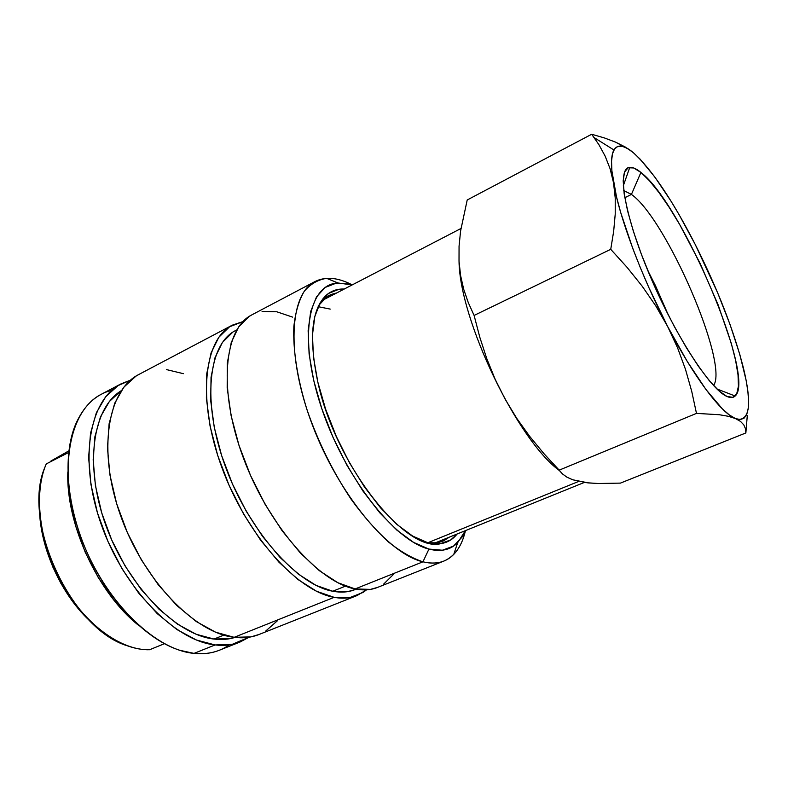 <?xml version="1.0" encoding="UTF-8"?>
<svg xmlns="http://www.w3.org/2000/svg" width="788" height="788" viewBox="0 0 788 788"><rect width="100%" height="100%" fill="white"/><g stroke="black" fill="none" stroke-linecap="round" stroke-linejoin="round"><path stroke-width="1.18" d="M629.651 149.848L615.674 142.175L604.357 137.92L591.67 134.256L598.919 144.687L605.154 156.132L610.099 168.76L613.517 182.718L615.221 197.936L615.221 214.178L613.665 231.337L610.739 249.323L627.09 267.368L642.161 286.172L655.734 305.823L667.594 326.419L677.542 347.754L685.511 369.424L691.726 391.341L696.484 413.385L719.385 414.734L728.309 416.291L735.362 418.517C721.079 413.05 693.795 377.009 667.594 326.419L648.908 287.669L640.437 267.93L632.813 248.565L620.717 212.583L616.472 196.734L611.872 170.779L611.547 161.097L612.483 153.778L614.62 148.873L617.881 146.371L622.165 146.243L627.366 148.39L633.345 152.695L640.004 159.018L654.838 177.014L670.893 200.96L679.089 214.671L695.292 244.585L717.612 292.712L730.082 324.617L739.804 354.433L746.157 380.496L747.891 391.577L748.59 401.092L748.196 408.834L746.689 414.596L744.039 418.231L740.257 419.571L735.362 418.517L729.393 414.981L722.438 408.952L705.999 389.558L687.205 361.367L667.594 326.419C641.343 276.224 619.338 217.084 613.517 182.718L615.221 197.936L615.221 214.178L613.665 231.337L610.739 249.323L627.09 267.368L642.161 286.172L655.734 305.823L667.594 326.419L677.542 347.754L685.511 369.424L691.726 391.341L696.484 413.385L559.194 470.141L562.504 473.952L566.956 477.183L572.709 479.774L588.449 482.916L598.259 483.507L620.422 483.113L745.862 432.947L620.422 483.113L598.259 483.507L587.07 482.778L572.709 479.774L566.956 477.183L562.504 473.952L543.937 453.652L529.743 436.444L516.78 418.379L505.197 399.309L495.15 379.255L486.748 358.57L479.813 337.284L474.1 315.436L468.259 302.543L463.699 289.275L460.586 275.505L459.02 261.143L459.059 246.211L460.586 230.992L467.215 199.975L591.67 134.256L598.919 144.687L605.154 156.132L610.099 168.76L613.517 182.718C610.73 166.426 610.858 155.522 613.911 149.976C617.595 143.968 624.066 144.874 633.345 152.695C651.922 169.656 672.578 200.29 695.292 244.585C717.681 289.068 733.726 330.221 743.439 368.045C751.791 402.776 749.999 419.886 738.041 419.374L735.362 418.517L740.503 421.403L743.793 424.86L745.478 428.751L745.862 432.947L747.28 415.69M578.658 481.438L427.943 542.696L578.658 481.438M631.424 194.419L624.795 197.739L631.424 194.419L623.741 190.568L631.424 194.419L640.92 172.434L631.424 194.419C666.205 218.729 729.127 363.977 713.564 385.529C729.127 363.977 666.205 218.729 631.424 194.419M726.881 396.423C710.303 389.508 674.607 334.467 649.391 274.362C624.047 214.228 616.689 167.696 629.789 167.342C632.754 167.095 636.468 168.799 640.92 172.434L633.71 167.972L628.154 167.755L624.559 172.011L623.18 180.767L624.175 193.887L627.603 210.967L633.394 231.357L641.343 254.189L651.124 278.43L662.275 302.887L674.242 326.399L686.456 347.813L698.326 366.164L709.308 380.683L718.952 390.858L726.881 396.423L732.85 397.349L736.711 393.823L738.435 386.199L738.031 374.921L735.637 360.549L731.382 343.666L718.124 304.848L700.148 263.468L679.63 224.442L669.17 207.333L659.004 192.597L649.47 180.787L640.92 172.434C681.778 203.412 756.283 378.063 735.155 396.019C733.204 397.901 730.446 398.038 726.881 396.423M336.732 292.929L331.019 294.515L326.675 296.889L318.726 305.449L322.784 300.208L326.695 296.879L329.246 295.342L336.732 292.929M436.739 542.843L443.457 540.923L449.278 537.18L439.743 542.242L433.617 543.099L428.061 542.735L436.739 542.843L440.787 543.641C447.397 542.646 452.844 539.435 457.109 534.008L450.766 539.908L440.118 543.73L427.273 542.518L412.666 536.067L396.866 524.404L380.555 507.836L364.489 487.004L349.488 462.812L336.299 436.404L325.582 409.09L317.859 382.229C308.62 338.288 311.437 309.27 326.311 295.175C331.364 290.802 337.333 288.753 344.228 289.038M377.757 587.336L370.478 589.385L355.112 588.941L422.949 561.814L428.938 549.078L442.403 550.231L453.533 546.094L462.024 537.13L465.383 530.659L457.68 542.636C450.49 549.945 440.916 552.092 428.938 549.078L422.949 561.814C435.794 564.809 446.077 562.327 453.78 554.358C459.237 548.635 463.117 540.726 465.442 530.629C461.847 546.291 454.646 556.436 443.851 561.086C437.803 563.499 430.829 563.735 422.949 561.814L355.112 588.941C363.435 590.567 370.882 590.074 377.442 587.454L443.851 561.086M355.24 589.513L347.774 591.621L332.772 591.236L345.479 586.124L332.772 591.236C341.017 592.783 348.404 592.251 354.935 589.631L356.156 589.148M259.144 634.438L251.008 636.871L234.174 637.325C243.197 638.438 251.402 637.522 258.789 634.586L356.885 595.62C350.168 598.299 342.583 598.87 334.132 597.334L234.174 637.325L215.656 632.222L196.222 621.515L176.739 605.45L158.132 584.607L141.367 559.894L127.311 532.481L116.673 503.749L109.975 475.125L107.454 448.027L109.118 423.708L114.723 403.18L123.854 387.174L135.94 376.162L139.171 374.3M232.076 325.286L138.924 374.428C107.779 389.912 97.239 449.987 120.377 515.027C143.268 580.086 194.675 633.05 234.174 637.325L334.132 597.334L349.774 597.619L363.012 592.458L366.558 589.828L356.885 595.62M121.303 390.661C92.541 407.987 83.902 465.747 106.153 526.187C128.188 586.656 176.354 635.039 214.011 639.058L223.802 635.118L214.011 639.058C221.566 639.974 228.559 639.423 235.001 637.423L230.352 638.595L214.011 639.058L196.123 634.251L177.428 624.126L158.743 608.947L140.983 589.247L125.026 565.873L111.699 539.947L101.672 512.722L95.417 485.575L93.171 459.808L94.924 436.601L100.45 416.931L109.355 401.516L121.096 390.799M229.259 644.87C219.369 651.873 207.618 654.71 194.015 653.39C203.245 654.345 211.677 653.301 219.32 650.258L240.054 642.023C232.549 645.008 224.235 645.993 215.114 644.948L194.015 653.39L179.762 650.287C147.001 639.866 110.212 602.741 88.394 555.402C66.586 508.053 62.272 455.976 75.638 424.299C83.833 405.633 95.919 394.266 111.916 390.198M120.879 383.953L101.366 394.246C69.177 410.302 57.337 470.141 79.805 534.165C102.007 598.22 153.601 649.795 194.015 653.39L215.114 644.948L232.164 644.367L249.057 637.216L240.054 642.023M149.631 649.736L164.406 643.697L149.631 649.736C142.51 649.913 135.043 648.583 127.242 645.756C70.841 628.883 21.138 521.006 44.955 467.166L46.256 463.915C33.303 493.652 39.242 543.168 62.124 583.859C84.976 624.598 121.204 650.661 149.631 649.736M68.664 452.489L46.256 463.915L68.664 452.489M318.145 306.69L330.231 309.093M39.814 515.845L42.119 532.727L46.502 549.955L52.835 567.035L60.942 583.435L70.585 598.673L81.45 612.286L91.851 622.717C62.154 596.703 39.952 548.517 39.479 509.038M68.852 450.854L50.974 460.98L68.852 450.854M131.005 618.698L113.649 599.776L98.126 577.299L85.242 552.309L75.628 526.029L69.748 499.759L67.817 474.76M67.847 471.953C65.808 523.784 97.761 593.118 138.471 625.248M215.114 644.948C175.172 640.999 123.667 588.705 101.11 524.119C78.288 459.562 89.448 399.595 121.096 383.835L130.591 380.121L118.062 385.588L105.74 396.699L96.372 412.735L90.522 433.252L88.62 457.503L90.935 484.472L97.466 512.919L107.956 541.445L121.933 568.611L138.658 593.078L157.285 613.675L176.857 629.514L196.419 640.023L215.114 644.948M277.415 620.747L265.576 631.178M166.376 369.562L183.397 373.679M334.132 597.334C297.165 591.266 246.378 534.776 221.753 467.205C196.872 399.664 203.925 339.116 232.283 325.178L242.97 321.593L229.574 326.774L218.808 337.274L211.036 353.024L206.771 373.591L206.377 398.255L210.051 425.993L217.724 455.513L229.101 485.369L243.61 514.032L260.532 540.075L278.962 562.218L297.962 579.515L316.638 591.315L334.132 597.334M236.725 329.945L235.563 330.556C208.357 343.883 201.639 401.801 225.329 466.348C248.791 530.905 297.273 585.149 332.772 591.236L316.018 585.376L298.179 574.019L280.036 557.441L262.453 536.264L246.329 511.402L232.48 484.049L221.625 455.572L214.277 427.391L210.731 400.895L211.046 377.294L215.055 357.575L222.423 342.425L232.667 332.27M393.567 574.314L383.421 584.341M315.042 281.523C325.582 276.332 337.983 277.455 352.226 284.892C343.036 280.095 334.496 277.918 326.606 278.341C317.879 279.71 310.423 284.035 304.227 291.314C298.947 300.287 295.49 312.009 293.865 326.459C292.85 349.852 297.352 378.88 307.113 410.075C318.263 442.157 332.92 471.864 351.093 499.198C363.288 515.982 375.649 530.166 388.179 541.75C400.501 551.59 412.094 558.278 422.949 561.814C388.494 554.043 338.476 494.303 312.225 424.535C285.758 354.767 289.423 293.944 315.042 281.523L251.845 314.865C224.117 328.448 217.843 389.075 243.088 457.148C268.087 525.232 318.716 582.48 355.112 588.941L337.845 582.716L319.347 570.679L300.455 553.127L282.074 530.698L265.132 504.379L250.525 475.45L238.991 445.368L231.111 415.66L227.18 387.794L227.289 363.061L231.258 342.494L238.725 326.813L249.195 316.421L252.061 314.747M262.079 311.447L276.755 311.772L292.584 317.111M428.938 549.078C394.512 540.903 343.923 476.277 321.09 406.569C297.962 336.85 308.413 284.035 338.042 282.99L352.157 284.921L348.966 284.025L336.161 283.188L325.158 287.443L316.5 296.899L310.689 311.467L308.138 330.753L309.113 354.088L313.722 380.505L321.839 408.805L333.127 437.606L347.035 465.442L362.864 490.924L379.796 512.84L396.975 530.216L413.601 542.4L428.938 549.078M440.787 543.641C405.909 553.324 335.698 465.334 317.859 382.229L313.447 357.131L312.462 334.92L314.816 316.52L320.283 302.582L328.458 293.471L338.889 289.314L344.238 289.029M668.49 315.427L647.736 270.382L655.38 285.492L668.49 315.427M559.588 470.702C517.539 440.325 459.68 320.243 459.03 261.202C459.68 320.243 517.539 440.325 559.588 470.702M625.376 147.08L615.674 142.175L604.357 137.92L591.67 134.256L467.215 199.975L460.586 230.992L459.059 246.211L459.02 261.143L460.586 275.505L463.699 289.275L468.259 302.543L474.1 315.436L610.739 249.323L474.1 315.436M735.362 418.517L728.309 416.291L719.385 414.734L696.484 413.385L559.194 470.141L543.937 453.652L529.743 436.444L516.78 418.379L505.197 399.309L495.15 379.255M584.351 482.433L434.818 543.04M623.308 185.801L629.789 167.342M324.282 298.78L326.311 295.175M324.961 297.569L323.09 298.544M453.78 554.358L457.68 542.636M326.606 278.341L338.042 282.99M438.089 543.109L436.138 543.907M594.182 137.624L613.911 149.976M716.913 388.957L735.155 396.019M460.96 228.5L322.883 300.11"/></g></svg>
